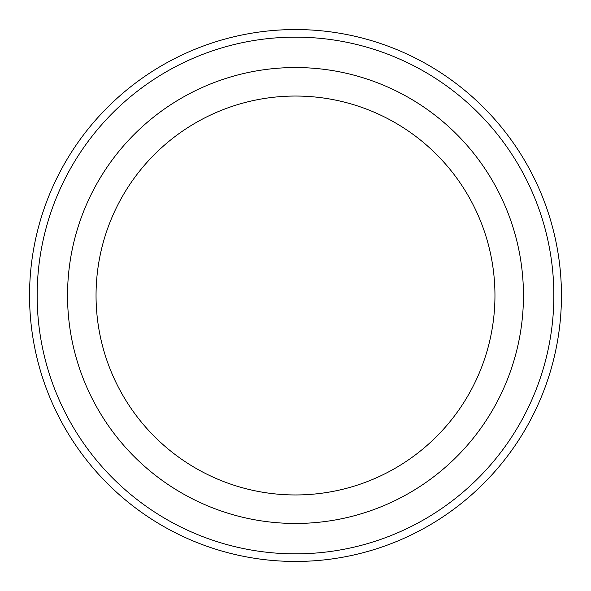 <?xml version="1.0" encoding="UTF-8"?>
<svg xmlns="http://www.w3.org/2000/svg" width="591" height="591" viewBox="0 0 591 591"><rect width="100%" height="100%" fill="white"/><g stroke="black" fill="none" stroke-linecap="round" stroke-linejoin="round"><path stroke-width="0.89" d="M37.152 295.5A258.348 258.348 0 0 0 424.678 519.238A258.348 258.348 0 0 0 424.678 71.762A258.348 258.348 0 0 0 37.152 295.5M494.955 295.5A199.455 199.455 0 0 1 195.776 468.235A199.455 199.455 0 0 1 195.776 122.765A199.455 199.455 0 0 1 494.955 295.5M523.456 295.5A227.956 227.956 0 0 1 181.518 492.916A227.956 227.956 0 0 1 181.518 98.084A227.956 227.956 0 0 1 523.456 295.5M561.45 295.5A265.95 265.95 0 0 0 295.5 29.55A265.95 265.95 0 0 0 29.55 295.5A265.95 265.95 0 0 0 295.5 561.45A265.95 265.95 0 0 0 561.45 295.5"/></g></svg>
